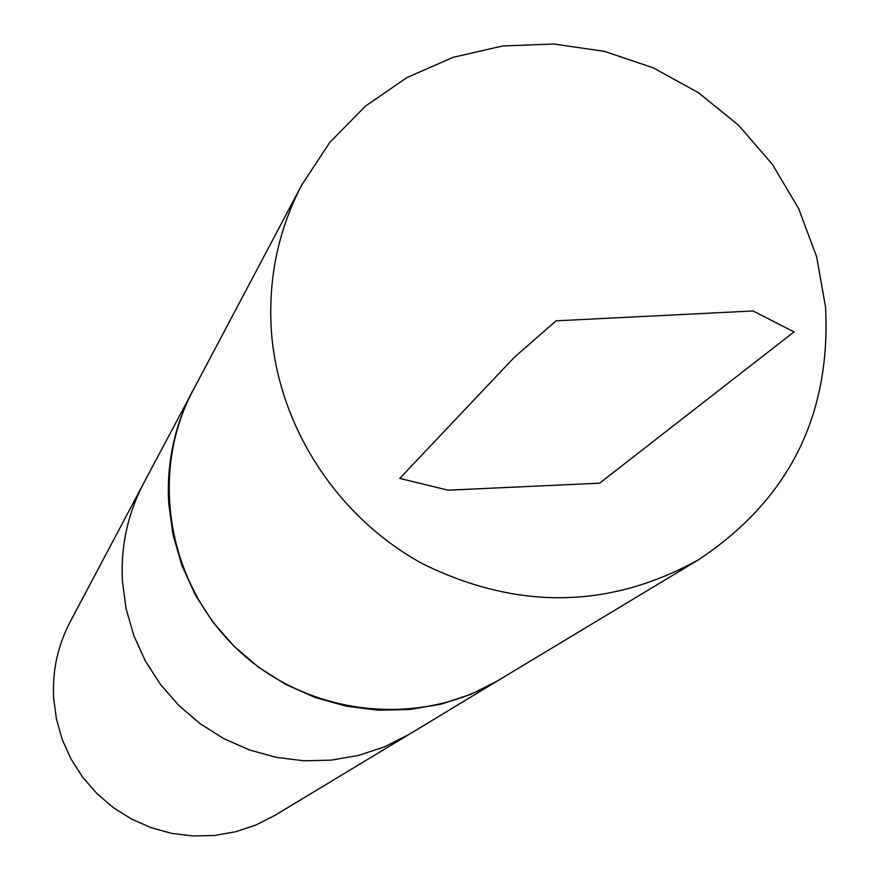 <?xml version="1.0" encoding="UTF-8"?>
<svg xmlns="http://www.w3.org/2000/svg" width="880" height="880" viewBox="0 0 880 880"><rect width="100%" height="100%" fill="white"/><g stroke="black" fill="none" stroke-linecap="round" stroke-linejoin="round"><path stroke-width="1.32" d="M196.702 383.493L143.605 483.34C127.644 513.865 120.593 546.524 122.43 581.317C120.593 546.524 127.644 513.865 143.605 483.34L70.169 621.863C57.783 645.568 52.261 670.868 53.625 697.774L56.419 719.015L62.293 739.662L71.148 759.253L82.775 777.359L96.921 793.595L113.289 807.598L131.516 819.049L151.206 827.717L171.908 833.404L193.193 836L214.577 835.45L235.609 831.765L255.827 825.044L274.791 815.43L409.024 734.437L384.582 746.801L358.501 755.436L331.342 760.122L303.688 760.771L276.133 757.339L249.304 749.903L223.773 738.606L200.123 723.701L178.86 705.507L160.468 684.431L145.332 660.935L133.804 635.536L126.115 608.806L122.43 581.317L126.115 608.806L133.804 635.536L145.332 660.935L160.468 684.431L178.86 705.507L200.123 723.701L223.773 738.606L249.304 749.903L276.133 757.339L303.688 760.771L331.342 760.122L358.501 755.436L384.582 746.801L409.024 734.437L505.78 675.884M192.885 390.379C174.57 425.414 166.496 462.957 168.685 503.019L172.986 534.677L181.907 565.499L195.25 594.781L212.751 621.896L234.003 646.228L258.555 667.249L285.857 684.475L315.304 697.554L346.236 706.178L377.971 710.193L409.816 709.5L441.067 704.143L471.053 694.265L499.114 680.075M271.249 329.428C277.64 425.722 337.106 517.693 423.577 564.289C518.034 610.302 609.62 608.828 698.313 559.889C788.524 500.126 830.951 415.943 825.605 307.318L816.651 256.905L798.71 208.714L772.387 164.34L738.573 125.235L698.401 92.686L653.191 67.793L604.439 51.37L553.74 44L502.777 45.969L453.266 57.277L406.89 77.583L365.255 106.271L329.813 142.417L301.851 184.833C278.443 229.647 268.246 277.838 271.249 329.428M301.851 184.833L192.962 390.566C148.918 473.121 167.552 583.528 237.754 649.649C307.67 716.078 418.935 728.563 498.927 680.009L698.313 559.889M599.621 483.186L794.035 331.892L753.005 310.959L556.05 320.826L513.931 357.72L399.729 478.423L448.008 490.171L599.621 483.186"/></g></svg>
